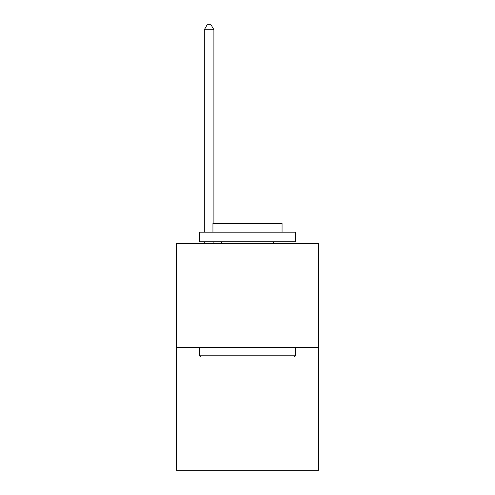 <?xml version="1.0" encoding="UTF-8"?>
<svg xmlns="http://www.w3.org/2000/svg" width="495" height="495" viewBox="0 0 495 495"><rect width="100%" height="100%" fill="white"/><g stroke="black" fill="none" stroke-linecap="round" stroke-linejoin="round"><path stroke-width="0.74" d="M318.539 347.372L318.539 243.701L176.461 243.701L176.461 470.25L318.539 470.25L318.539 347.372L176.461 347.372M294.346 356.975L200.654 356.975L199.504 355.825L295.496 355.825L294.346 356.975M199.504 232.18L295.496 232.18L295.496 241.777L199.504 241.777L199.504 232.18M282.057 232.18L282.057 223.35L212.943 223.35L212.943 232.18M199.504 347.372L199.504 355.825M295.496 347.372L295.496 355.825M221.389 241.777L221.389 243.701M273.611 241.777L273.611 243.701M213.902 223.35L213.902 29.743L204.299 29.743L204.299 232.18M204.299 241.777L204.299 243.701M213.902 241.777L213.902 243.701M204.299 29.743L207.182 24.75L211.019 24.75L213.902 29.743"/></g></svg>
